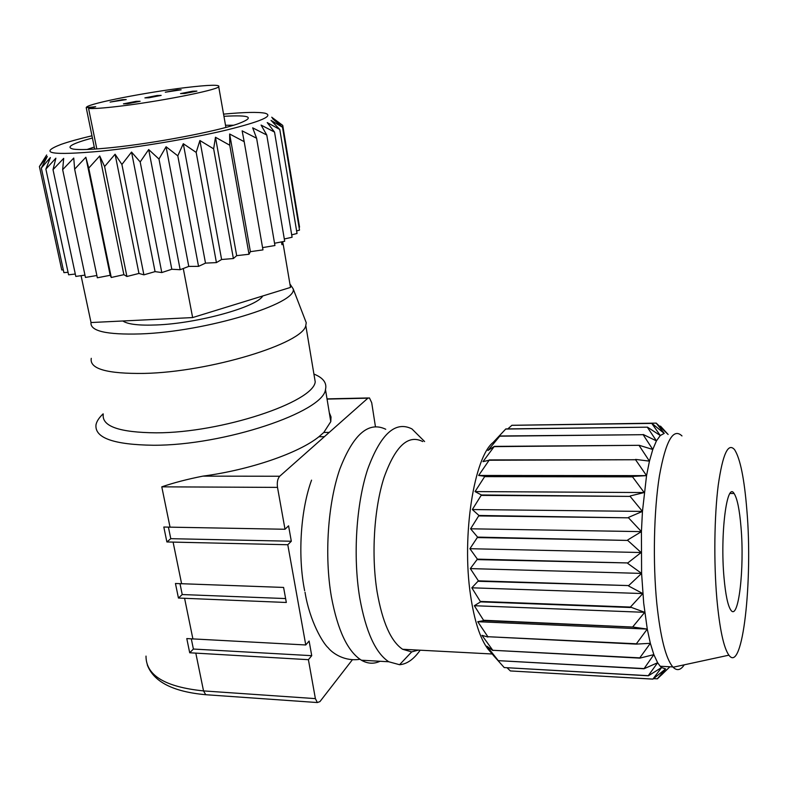 <?xml version="1.0" encoding="UTF-8"?>
<svg xmlns="http://www.w3.org/2000/svg" width="788" height="788" viewBox="0 0 788 788"><rect width="100%" height="100%" fill="white"/><g stroke="black" fill="none" stroke-linecap="round" stroke-linejoin="round"><path stroke-width="1.18" d="M136.137 101.347L123.44 103.849L127.42 103.78L140.146 101.278L136.137 101.347M122.406 99.672L110.084 102.085L126.218 99.583L122.406 99.672M192.696 91.201L180.521 93.585L184.697 93.496L196.911 91.112L192.696 91.201M177.133 89.911L165.293 92.216L181.132 89.802L177.133 89.911M157.157 95.486L144.903 97.879L148.883 97.791L161.156 95.397L157.157 95.486M223.94 116.309C250.751 114.792 255.43 117.294 237.976 123.824C216.444 131.429 154.478 143.249 112.32 147.543C92.57 149.572 79.499 150.075 73.107 149.06C65.522 147.267 71.964 143.583 92.423 137.998M94.264 147.031L87.064 149.474M117.983 106.41C157.649 101.849 215.705 90.423 218.729 86.808C220.482 84.513 209.342 84.789 185.308 87.635C146.992 92.176 90.827 103.07 86.611 107.03L86.207 107.592L95.703 106.725L88.571 108.429C93.299 108.823 103.11 108.153 117.983 106.41M724.005 577.505C725.551 594.841 727.836 605.716 730.85 610.109C738.533 621.594 744.621 568.118 741.025 527.369C739.558 509.629 737.243 498.331 734.081 493.485C726.9 481.064 720.045 534.146 724.005 577.505M716.844 598.594C713.701 562.071 714.322 515.884 718.232 485.221C722.714 453.996 728.171 442.166 734.623 449.731C740.257 458.665 744.345 478.809 746.866 510.161C752.954 580.076 742.788 674.459 728.9 655.173C723.65 647.775 719.641 628.913 716.844 598.594M684.26 664.816C680.665 670.253 676.951 671.051 673.11 667.229L672.824 666.924C665.781 658.561 660.452 637.462 656.828 603.638C652.73 562.504 653.873 510.358 659.418 475.883C665.742 440.837 673.267 427.52 681.975 435.931M636.074 643.776L487.851 636.714L636.143 644.111L647.273 629.08L643.697 603.165L641.599 573.408L641.422 531.624L642.456 511.412L646.544 475.627L649.45 461.147L652.779 449.475L656.434 440.886L660.295 435.518L664.225 433.4L656.237 423.126L668.135 434.474L660.561 426.2L659.586 426.209M490.126 651.568L487.959 649.036C480.119 638.625 474.307 620.708 470.544 595.275C461.482 535.476 474.228 456.567 493.337 442.285M505.699 429.046L647.5 427.175L505.827 428.928L493.278 442.285L499.887 435.991L487.92 450.509L494.303 446.382L482.985 461.65L489.141 460.231L478.641 475.459L484.886 476.267L475.046 491.584L481.409 494.972L472.327 509.55L478.946 515.47L470.594 528.797L477.587 537.111L469.914 548.704L477.39 559.145L470.328 568.601L478.385 580.835L471.825 587.809L480.581 601.865L474.327 605.716L483.802 620.639L632.971 627.061L483.724 620.264M511.796 425.323L651.912 423.402L511.924 425.284L507.787 428.908M656.237 423.126L517.588 425.205M418.339 650.1L411.681 651.903L402.609 649.273C390.956 641.452 382.456 622.333 377.117 591.926C371.138 555.038 374.073 508.526 384.012 477.607C395.281 446.116 408.184 434.099 422.732 441.556M420.171 650.198C413.789 659.29 406.923 664.136 399.565 664.717L388.76 661.762C375.521 653.045 365.839 631.72 359.722 597.796C352.827 556.328 356.245 503.887 367.681 469.215C380.634 433.981 395.389 420.556 411.947 428.928L424.604 441.546M380.033 661.27C373.837 664.146 367.622 663.801 361.406 660.216C347.685 651.528 337.668 630.37 331.374 596.723C324.272 555.599 327.877 503.621 339.776 469.234C353.251 434.286 368.577 420.969 385.746 429.263M304.641 590.734L304.06 587.612C297.756 553.137 300.967 509.107 311.555 480.148M103.248 414.321C101.691 426.338 119.372 432.514 156.28 432.829C221.674 432.917 313.299 402.146 315.22 381.885L313.959 374.29M91.27 358.323C89.34 368.873 106.981 373.906 144.204 373.413C210.169 372.113 303.4 343.243 305.793 325.493L306.246 322.725L304.848 319.091M103.149 413.838C99.15 417.581 96.776 421.176 96.018 424.634C94.373 437.842 113.462 444.718 153.286 445.25C224.216 445.644 323.533 411.848 325.474 389.528C327.089 382.988 323.247 377.836 313.919 374.054M122.829 320.982C127.745 324.341 138.993 325.661 156.566 324.951C197.926 323.415 257.016 306.887 262.739 295.973M91.004 322.459C89.95 331.078 106.488 334.9 140.638 333.915C206.289 331.728 297.962 303.4 293.166 288.822L289.915 283.946M91.969 135.792C79.017 138.855 68.733 141.712 61.119 144.371C37.745 153.384 51.072 155.65 101.091 151.188C139.003 147.248 191.09 138.452 225.841 130.207C261.271 121.45 274.303 115.777 264.926 113.186C258.011 111.886 244.221 112.201 223.556 114.132M40.168 165.283L46.64 155.009L39.4 166.544L47.319 156.487L41.331 168.051L50.383 157.561L45.881 169.095L55.869 158.191L53.013 169.656L63.69 158.358L62.656 169.676L73.747 158.043L74.643 169.164L85.853 157.245L88.729 168.12L99.731 155.965L104.607 166.534L115.087 154.231L121.904 164.465L131.537 152.074L140.185 161.944L148.686 149.562L158.979 159.048L166.081 146.755L177.802 155.837L183.299 143.712L196.182 152.409L199.896 140.52L213.647 148.843L215.469 137.25L229.771 145.238L229.653 133.999L244.191 141.673L242.143 130.847L256.602 138.245L252.682 127.843L266.768 135.024L261.084 125.075L274.529 132.079L267.221 122.583L279.779 129.468L271.033 120.416L282.518 127.232L272.52 118.614L282.744 125.41L271.712 117.205M632.912 626.677L644.732 612.325L630.41 607.065L480.522 601.441M375.433 426.633L371.709 402.727L369.454 397.93L367.888 398.186L279.71 476.238C277.603 478.671 276.864 482.384 277.504 487.388L161.786 486.836C173.852 482.729 187.534 479.163 202.861 476.139C250.476 469.835 299.016 452.903 318.913 436.739L323.799 432.454L330.783 421.649L331.019 416.931L329.286 412.626M189.711 652.769L308.404 659.684L311.733 655.675L309.113 641.028L305.764 644.968L186.786 638.575L189.711 652.769L193.395 649.046L311.733 655.675M178.443 598.043L286.33 602.475L283.591 587.434L175.448 583.494L178.443 598.043L182.225 594.546L285.62 598.565M166.889 541.957L287.787 544.744L291.314 541.238L288.566 525.823L285.01 529.26L163.815 527.034L166.889 541.957L170.779 538.677L291.314 541.238M352.364 659.763L319.928 701.615L317.347 702.541L315.387 698.621L308.404 659.684M277.504 487.388L285.01 529.26M287.787 544.744L305.764 644.968M499.769 436.178L643.136 434.69L499.887 435.991M489.141 460.231L635.571 459.739L489.24 459.916M481.35 495.386L630.154 496.401L481.409 494.972M477.567 537.574L627.731 540.43L477.587 537.111M478.414 581.288L628.686 585.582L478.385 580.835M643.894 668.579L498.292 660.649L643.983 668.766L653.843 654.621L639.856 658.128L492.776 650.287L639.777 657.862L650.346 643.313L636.143 644.111M652.789 679.089L510.378 670.943L652.888 679.128L661.595 667.525L648.376 675.789L504.221 667.564L648.278 675.68L657.635 662.738L643.983 668.766M661.329 675.119L669.573 667.091L657.389 678.813L653.508 678.645M480.581 601.865L630.459 607.509M477.4 559.618L627.78 562.947L477.39 559.145M478.897 515.923L628.529 517.824L478.946 515.47M484.807 476.641L632.537 476.839L484.886 476.267M494.184 446.638L639.226 445.309L652.779 449.475L643.136 434.69M643.225 434.493L656.434 440.886L647.401 427.293M632.597 476.445L646.544 475.627L635.571 459.739M635.64 459.404L649.45 461.147L639.147 445.575M628.558 517.361L642.456 511.412L630.154 496.401M630.203 495.957L644.19 492.549L632.537 476.839M627.78 562.947L641.136 552.526L627.731 540.43M627.74 539.947L641.422 531.624L628.529 517.824M630.41 607.065L642.821 593.571L628.706 586.055M628.686 585.582L641.599 573.408L627.79 563.44M657.29 678.862L665.614 668.943L661.595 667.525L660.216 666.254L657.635 662.738L653.843 654.621L650.346 643.313L647.273 629.08L632.971 627.061M647.5 427.175L660.295 435.518L651.814 423.451M651.912 423.402L664.225 433.4M665.614 668.943L652.888 679.128M329.256 432.385L323.799 432.454M318.913 436.739L324.4 436.68M281.897 244.339L283.207 244.339L281.956 244.694L281.483 241.906M282.744 125.41L299.548 227.131L299.056 227.299M279.779 129.468L297.037 233.494L291.688 234.844M296.613 230.943L299.519 230.106L282.518 127.232M266.768 135.024L284.695 241.286L274.549 243.256M283.089 244.073L282.685 241.68M284.31 238.981L292.092 237.247L274.529 132.079M244.191 141.673L262.965 249.885L250.387 251.667L229.653 133.999M262.571 247.609L274.933 245.531L256.602 138.245M213.647 148.843L233.386 258.533L236.686 255.657L215.469 137.25M236.686 255.657L249.018 254.258L250.387 251.667M229.771 145.238L249.018 254.258M177.802 155.837L198.537 266.364L205.501 263.123L183.299 143.712M205.501 263.123L216.424 262.601L221.605 259.508L199.896 140.52M196.182 152.409L216.424 262.601M140.185 161.944L161.796 272.559L171.804 269.26L148.686 149.562M171.804 269.26L180.166 269.713L188.765 266.403L166.081 146.755M158.979 159.048L180.166 269.713M104.607 166.534L126.917 276.489L138.954 273.446L115.087 154.231M138.954 273.446L143.899 274.835L155.069 271.624L131.537 152.074M121.904 164.465L143.899 274.835M74.643 169.164L97.348 277.79L110.202 275.288L85.853 157.245M110.202 275.288L111.275 277.474L123.883 274.677L99.731 155.965M88.729 168.12L111.275 277.474M53.013 169.656L75.806 276.421L84.956 275.12M62.656 169.676L85.449 277.425L96.875 275.505M41.331 168.051L63.907 272.628L68.054 272.284M45.881 169.095L68.595 274.795L75.303 274.037M39.4 166.544L61.76 269.979L63.316 269.9M123.883 274.677L126.917 276.489M155.069 271.624L161.796 272.559M188.765 266.403L198.537 266.364M221.605 259.508L233.386 258.533M81.066 275.672L91.024 322.538L192.636 317.574L290.496 287.423L283.207 244.339M183.279 268.511L192.636 317.574M507.127 667.83L510.378 670.943M493.889 655.99L504.221 667.564M498.41 660.837L492.254 654.04M492.884 650.543L486.856 646.199L498.292 660.649M487.949 637.029L481.98 635.345L492.776 650.287M483.802 620.639L477.755 621.712L487.851 636.714M639.226 445.309L494.303 446.382M475.046 491.584L644.19 492.549M470.594 528.797L641.422 531.624M470.328 568.601L641.599 573.408M474.327 605.716L644.732 612.325M477.755 621.712L647.273 629.08M471.825 587.809L642.821 593.571M469.914 548.704L641.136 552.526M472.327 509.55L642.456 511.412M478.641 475.459L646.544 475.627M180.019 583.75L182.225 594.546M168.425 527.202L170.779 538.677M191.317 638.91L193.395 649.046M233.563 125.243L225.526 125.262M88.571 108.429L96.816 148.932M94.678 149.08L86.207 107.592M146.007 656.099C145.928 675.395 165.106 686.998 203.531 690.909L315.387 698.621M195.828 653.232L203.531 690.909L205.727 694.711L317.347 702.541M184.609 598.397L192.912 639.009M173.114 542.183L181.624 583.819M161.786 486.836L170.05 527.241M202.861 476.139L279.71 476.238M367.888 398.186L327.05 399.092M207.254 694.809L205.727 694.711C173.094 691.785 153.611 681.827 147.267 664.826M225.9 127.42L218.729 86.808M315.22 381.885L305.793 325.493M293.166 288.822L306.246 322.725M330.783 421.649L325.474 389.528M359.939 659.28C345.341 661.693 332.92 653.774 328.212 647.825C323.011 643.382 309.664 621.22 305.025 592.251M388.76 661.762L361.406 660.216M411.681 651.903L399.565 664.717M492.214 653.991L402.609 649.273M487.959 649.036L494.844 657.054M672.824 666.924L660.216 666.254M728.9 655.173L673.11 667.229M730.043 493.455L734.081 493.485M368.193 397.96L327.01 398.876"/></g></svg>
